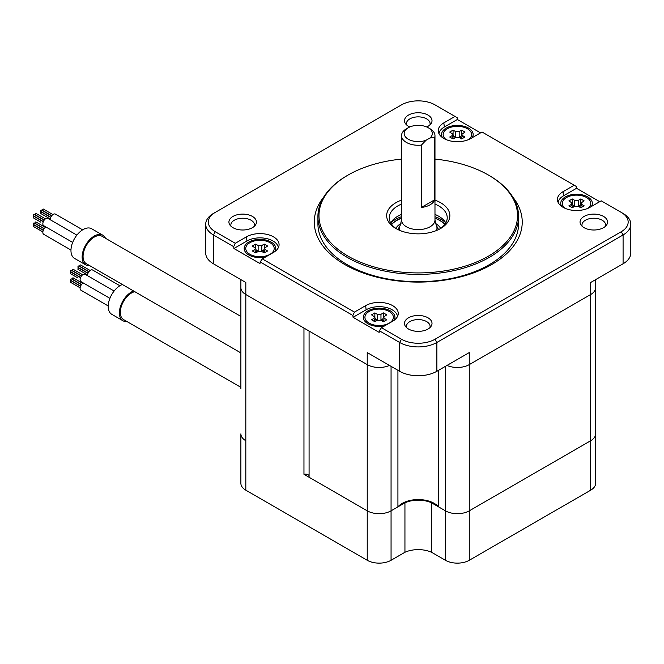 <?xml version="1.0" encoding="UTF-8"?>
<svg xmlns="http://www.w3.org/2000/svg" width="664" height="664" viewBox="0 0 664 664"><rect width="100%" height="100%" fill="white"/><g stroke="black" fill="none" stroke-linecap="round" stroke-linejoin="round"><path stroke-width="1" d="M309.084 475.598A3.951 2.282 0 0 0 303.963 474.304L303.963 328.091L245.821 294.517L245.821 440.738A16.857 9.728 180 0 1 240.883 433.858L240.883 483.309A16.857 9.728 180 0 0 245.821 490.19L367.233 560.283A16.857 9.728 180 0 0 391.063 560.283L404.94 552.274A21.597 12.467 180 0 1 431.567 552.274L445.436 560.283A16.857 9.728 180 0 0 469.274 560.283L590.686 490.19A16.857 9.728 180 0 0 595.625 483.309L595.625 433.858A16.857 9.728 180 0 1 590.686 440.738L469.274 510.832A16.857 9.728 180 0 1 445.436 510.832L445.436 560.283M455.023 116.424L443.851 122.873L444.324 127.023L457.355 119.495L457.147 117.652L435.011 104.87A23.705 13.687 180 0 0 401.496 104.87L213.418 213.459A26.336 15.206 0 0 0 205.707 224.208L205.707 253.017A26.336 15.206 180 0 0 213.418 263.774L245.821 282.482L245.821 294.517A16.857 9.728 0 0 1 240.883 287.637A16.857 9.728 0 0 0 245.821 294.517L367.233 364.619A16.857 9.728 0 0 0 389.486 365.424A16.857 9.728 0 0 1 367.233 364.619L309.084 331.046L309.084 477.258L367.233 510.832L367.233 560.283M391.063 366.337L391.063 510.832A16.857 9.728 180 0 1 367.233 510.832A16.857 9.728 180 0 0 391.063 510.832L397.927 506.873A22.651 13.072 180 0 1 418.254 499.56A22.651 13.072 180 0 1 438.58 506.873L445.436 510.832A16.857 9.728 180 0 0 469.274 510.832L590.686 440.738L590.686 490.19M469.274 560.283L469.274 364.619L590.686 294.517L469.274 364.619A16.857 9.728 0 0 1 447.021 365.424A16.857 9.728 0 0 0 469.274 364.619L469.274 352.576L436.87 371.284A26.336 15.206 180 0 1 399.628 371.284L367.233 352.576L367.233 510.832L303.963 474.304M205.707 224.208A26.336 15.206 0 0 0 213.418 234.956L233.695 246.668L233.902 248.502L259.973 263.558L260.18 261.956L352.866 315.466L353.074 317.309L379.144 332.365L379.36 330.763L399.628 342.466A26.336 15.206 0 0 0 436.87 342.466L623.089 234.956A26.336 15.206 0 0 0 630.8 224.208L630.8 253.017A26.336 15.206 180 0 1 623.089 263.774L590.686 282.482L590.686 294.517A16.857 9.728 0 0 0 595.625 287.637L595.625 433.858A16.857 9.728 180 0 1 590.686 440.738L590.686 294.517A16.857 9.728 0 0 0 595.625 287.637L595.625 279.627M397.927 506.873L397.927 370.296M438.58 506.873L438.58 370.296M599.725 201.69L576.535 188.302L576.327 186.459L574.202 185.231L563.03 191.68A19.098 11.031 180 0 0 557.528 200.578A19.098 11.031 180 0 0 570.11 209.865A19.098 11.031 180 0 0 590.039 207.276L601.211 200.827L621.222 212.38A23.705 13.687 180 0 1 621.222 231.736L435.011 339.246A23.705 13.687 180 0 1 401.496 339.246L399.628 342.466L399.628 371.284M443.851 122.873A19.098 11.031 0 0 0 438.348 131.771A19.098 11.031 0 0 0 450.931 141.058A19.098 11.031 0 0 0 470.859 138.469L482.039 132.02L574.202 185.231M379.36 330.763L381.476 327.692L401.496 339.246M381.476 327.692L392.656 321.235A19.098 11.031 0 0 0 398.151 314.537A19.098 11.031 0 0 0 387.328 303.473A19.098 11.031 0 0 0 365.64 305.639L354.468 312.097L352.866 315.466M215.277 212.38L213.418 213.459L215.277 212.38A23.705 13.687 180 0 0 215.277 231.736L235.288 243.29L246.468 236.841A19.098 11.031 180 0 1 268.148 234.666A19.098 11.031 180 0 1 278.98 245.73A19.098 11.031 180 0 1 273.477 252.436L262.305 258.885L354.468 312.097M427.989 317.799A13.77 7.951 180 0 1 431.052 326.348A13.77 7.951 180 0 1 408.518 329.037A13.77 7.951 180 0 1 405.447 326.348A13.77 7.951 180 0 1 410.692 316.769A13.77 7.951 180 0 1 427.989 317.799M409.788 126.965A13.77 7.951 180 0 1 408.518 126.318A13.77 7.951 180 0 1 405.447 123.62A13.77 7.951 180 0 1 410.692 114.05A13.77 7.951 180 0 1 427.989 115.079A13.77 7.951 180 0 1 431.052 123.62A13.77 7.951 180 0 1 426.72 126.965M252.428 216.439A13.77 7.951 0 0 0 235.131 215.41A13.77 7.951 0 0 0 229.885 224.98A13.77 7.951 0 0 0 232.956 227.677A13.77 7.951 0 0 0 255.491 224.98A13.77 7.951 0 0 0 252.428 216.439M584.079 227.677A13.77 7.951 0 0 0 606.614 224.98A13.77 7.951 0 0 0 603.551 216.439A13.77 7.951 0 0 0 586.254 215.41A13.77 7.951 0 0 0 581.008 224.98A13.77 7.951 0 0 0 584.079 227.677M512.774 197.034A103.982 60.034 180 0 1 491.783 264.504A103.982 60.034 180 0 1 358.884 271.344A103.982 60.034 180 0 1 323.733 197.034M605.477 226.283A11.852 6.839 0 0 0 605.668 225.071A11.852 6.839 0 0 0 602.19 220.232A11.852 6.839 180 0 0 589.275 218.746A11.852 6.839 180 0 0 581.963 225.071A11.852 6.839 180 0 0 582.154 226.283M406.592 327.642A11.852 6.839 0 0 1 406.401 326.431A11.852 6.839 0 0 1 413.713 320.106A11.852 6.839 0 0 1 426.628 321.592A11.852 6.839 180 0 1 430.106 326.431A11.852 6.839 180 0 1 429.915 327.642M406.592 124.923A11.852 6.839 180 0 1 406.401 123.712A11.852 6.839 180 0 1 413.713 117.387A11.852 6.839 180 0 1 426.628 118.873A11.852 6.839 0 0 1 430.106 123.712A11.852 6.839 0 0 1 429.915 124.923M254.353 226.283A11.852 6.839 180 0 0 254.544 225.071A11.852 6.839 180 0 0 251.067 220.232A11.852 6.839 0 0 0 238.152 218.746A11.852 6.839 0 0 0 230.84 225.071A11.852 6.839 0 0 0 231.031 226.283M235.288 243.29L233.695 246.668M233.902 248.502L246.933 240.982A18.434 10.641 180 0 1 266.33 238.517A18.434 10.641 180 0 1 278.349 247.647M260.18 261.956L262.305 258.885M397.52 316.454A18.434 10.641 0 0 0 385.51 307.324A18.434 10.641 0 0 0 366.113 309.789L353.074 317.309M394.051 320.338A15.803 9.122 0 0 0 390.324 310.86A15.803 9.122 0 0 0 367.972 310.86A15.803 9.122 0 0 0 367.972 323.758A15.803 9.122 0 0 0 384.639 325.866M445.81 222.921A28.967 16.724 0 0 0 434.978 214.422M401.529 214.422A28.967 16.724 0 0 0 397.769 216.248A28.967 16.724 180 0 0 390.698 222.921M396.881 229.047A28.967 16.724 180 0 1 389.287 217.759A28.967 16.724 180 0 1 397.769 205.931A28.967 16.724 180 0 1 401.529 204.097M434.978 204.097A28.967 16.724 180 0 1 447.221 217.759A28.967 16.724 180 0 1 439.626 229.047M434.978 200.13A31.598 18.243 180 0 1 440.597 228.507A31.598 18.243 180 0 1 395.91 228.507A31.598 18.243 180 0 1 395.91 202.703A31.598 18.243 180 0 1 401.529 200.13M434.978 159.103A99.285 57.32 180 0 1 488.455 175.08A99.285 57.32 180 0 1 488.455 256.138A99.285 57.32 180 0 1 348.052 256.138A99.285 57.32 180 0 1 348.052 175.08A99.285 57.32 180 0 1 348.052 175.072A99.285 57.32 180 0 1 401.529 159.103M347.305 175.503L348.052 175.08L347.305 175.503A100.339 57.926 180 0 0 317.915 216.464L317.915 223.776A100.339 57.926 180 0 0 379.858 277.295A100.339 57.926 180 0 0 489.202 264.737A100.339 57.926 0 0 0 518.584 223.776L518.584 216.464A100.339 57.926 0 0 0 489.202 175.503L488.455 175.08M518.584 216.464A100.339 57.926 0 0 1 489.202 257.424A100.339 57.926 180 0 1 379.858 269.982A100.339 57.926 180 0 1 317.915 216.464M472.17 137.714A15.803 9.122 0 0 0 468.527 128.094A15.803 9.122 0 0 0 448.939 126.824A15.803 9.122 0 0 0 442.448 137.572M457.355 119.495L480.545 132.883M444.324 127.023A18.434 10.641 0 0 0 438.979 133.688M630.8 224.208A26.336 15.206 0 0 0 623.089 213.459L621.222 212.38L623.089 213.459M558.158 202.495A18.434 10.641 180 0 1 563.495 195.822L576.535 188.302M561.628 206.371A15.803 9.122 180 0 1 568.118 195.631A15.803 9.122 180 0 1 587.706 196.901A15.803 9.122 180 0 1 591.35 206.521M265.467 257.059A15.803 9.122 180 0 1 248.801 254.959A15.803 9.122 180 0 1 248.801 242.053A15.803 9.122 180 0 1 271.144 242.053A15.803 9.122 180 0 1 274.879 251.531M434.978 218.232A30.287 17.488 0 0 1 439.668 220.448A30.287 17.488 180 0 1 444.822 224.415M401.529 218.232A30.287 17.488 0 0 0 391.685 224.415M444.938 224.266A30.511 17.621 180 0 0 439.825 220.348A30.511 17.621 0 0 0 434.978 218.074M401.529 218.074A30.511 17.621 0 0 0 391.569 224.266M445.685 222.706A32.536 18.783 180 0 0 441.261 219.527A32.536 18.783 0 0 0 434.978 216.696M401.529 216.696A32.536 18.783 0 0 0 390.822 222.706M438.564 229.586A21.065 12.159 0 0 0 438.406 229.263L436.157 225.013A18.716 10.807 0 0 0 436.157 225.005A18.716 10.807 0 0 1 436.53 230.491M397.935 229.586A21.065 12.159 180 0 1 398.101 229.263L400.351 225.013A18.716 10.807 180 0 1 400.351 225.005L401.529 219.95A16.724 9.653 180 0 0 411.854 228.873A16.724 9.653 180 0 0 430.073 226.781A16.724 9.653 0 0 0 434.978 219.95L436.157 225.005M429.948 138.004L426.114 140.22A14.085 8.134 0 0 1 407.372 138.635A14.085 8.134 0 0 1 408.294 127.72A14.085 8.134 0 0 1 428.214 127.72A14.085 8.134 0 0 1 429.948 138.004L434.679 137.423L434.679 199.781A16.724 9.653 180 0 1 430.073 204.802A16.724 9.653 180 0 1 421.374 207.458L421.374 145.101A16.724 9.653 0 0 1 401.529 135.622L401.529 219.95M408.294 127.72L406.426 128.791A16.724 9.653 0 0 0 401.529 135.622M426.114 140.22L421.374 145.101M434.679 137.423A16.724 9.653 0 0 0 434.978 135.622A16.724 9.653 0 0 0 430.073 128.791L428.214 127.72M434.679 199.781L421.374 207.458M431.567 552.274L431.567 502.822L445.436 510.832L445.436 366.337M431.567 502.822A21.597 12.467 0 0 0 404.94 502.822L391.063 510.832L391.063 560.283M245.821 490.19L245.821 440.738A16.857 9.728 180 0 1 240.883 433.858L240.883 438.157M404.94 552.274L404.94 502.822M468.543 139.614A14.218 8.209 180 0 0 471.581 134.543A14.218 8.209 180 0 0 467.414 128.741A14.218 8.209 0 0 0 451.918 126.957A14.218 8.209 0 0 0 443.137 134.543A14.218 8.209 0 0 0 446.166 139.614M462.534 135.597L461.812 134.244L464.991 132.07L461.638 130.136L459.181 131.555L455.537 131.555L453.072 130.136L449.719 132.07L452.898 134.244L452.184 135.597L449.719 137.016L453.072 138.95L455.537 137.531L459.181 137.531L461.638 138.95L464.991 137.016L462.534 135.597L461.356 138.793M455.877 137.365L453.554 136.045M453.072 130.136L453.072 134.734M461.156 136.045L458.841 137.365M461.638 130.136L461.638 134.734M587.723 208.421A14.218 8.209 180 0 0 590.752 203.35A14.218 8.209 180 0 0 586.586 197.548A14.218 8.209 0 0 0 571.09 195.764A14.218 8.209 0 0 0 562.317 203.35A14.218 8.209 0 0 0 565.346 208.421M581.706 204.404L580.992 203.043L584.171 200.877L580.817 198.943L578.352 200.362L574.709 200.362L572.252 198.943L568.899 200.877L572.077 203.043L571.364 204.404L568.899 205.823L572.252 207.757L574.709 206.338L578.352 206.338L580.817 207.757L584.171 205.823L581.706 204.404L580.535 207.591M575.057 206.164L572.733 204.852M572.252 198.943L572.252 203.541M580.336 204.852L578.012 206.164M580.817 198.943L580.817 203.541M270.024 242.7A14.218 8.209 0 0 0 254.528 240.916A14.218 8.209 0 0 0 245.746 248.502A14.218 8.209 0 0 0 249.913 254.312A14.218 8.209 180 0 0 265.409 256.088A14.218 8.209 180 0 0 274.19 248.502A14.218 8.209 180 0 0 270.024 242.7M265.143 249.556L264.43 248.203L267.609 246.029L264.255 244.095L261.79 245.522L258.147 245.522L255.69 244.095L252.337 246.029L255.516 248.203L254.793 249.556L252.337 250.975L255.69 252.909L258.147 251.49L261.79 251.49L264.255 252.909L267.609 250.975L265.143 249.556L263.965 252.752M258.487 251.324L256.171 250.004M255.69 244.095L255.69 248.693M263.774 250.004L261.45 251.324M264.255 244.095L264.255 248.693M389.204 311.507A14.218 8.209 0 0 0 373.707 309.723A14.218 8.209 0 0 0 364.926 317.309A14.218 8.209 0 0 0 369.093 323.119A14.218 8.209 180 0 0 384.589 324.895A14.218 8.209 180 0 0 393.37 317.309A14.218 8.209 180 0 0 389.204 311.507M384.323 318.363L383.601 317.01L386.78 314.836L383.427 312.902L380.97 314.321L377.326 314.321L374.861 312.902L371.516 314.836L374.695 317.01L373.973 318.363L371.516 319.782L374.861 321.716L377.326 320.297L380.97 320.297L383.427 321.716L386.78 319.782L384.323 318.363L383.145 321.55M377.667 320.123L375.351 318.811M374.861 312.902L374.861 317.5M382.945 318.811L380.63 320.123M383.427 312.902L383.427 317.5M240.883 352.924L86.337 263.699A15.803 9.122 -60 0 1 83.066 256.462A15.803 9.122 -60 0 1 89.964 240.559A15.803 9.122 -60 0 1 102.14 236.326L240.883 316.429M89.632 265.6A17.115 9.885 -60 0 1 85.681 264.836A17.115 9.885 -60 0 1 82.137 257.001A17.115 9.885 -60 0 1 89.607 239.779A17.115 9.885 -60 0 1 102.795 235.189A17.115 9.885 -60 0 1 105.435 238.227M85.681 264.836L74.509 258.387A17.115 9.885 -60 0 1 70.965 250.552A17.115 9.885 -60 0 1 78.435 233.321A17.115 9.885 -60 0 1 91.624 228.74L102.795 235.189M50.306 219.784A4.216 2.432 -60 0 1 50.298 219.477A4.216 2.432 -60 0 1 52.132 215.244A4.216 2.432 -60 0 1 55.378 214.115L82.635 229.844M70.973 250.046L43.716 234.309A4.216 2.432 -60 0 1 42.845 232.383A4.216 2.432 -60 0 1 46.09 227.08M72.666 242.418L43.716 225.71A4.216 2.432 -60 0 1 42.845 223.785A4.216 2.432 -60 0 1 44.687 219.543A4.216 2.432 -60 0 1 47.932 218.414L76.883 235.122M41.707 211.99L40.811 211.476A0.788 0.457 -60 0 1 41.6 210.106L51.601 215.883M51.726 215.717L42.604 210.446A0.788 0.457 -60 0 1 43.392 209.077L52.896 214.563M50.315 219.029L40.811 213.542A0.788 0.457 -60 0 1 41.6 212.173L50.73 217.443M50.813 217.252L42.604 212.513A0.788 0.457 -60 0 1 42.596 212.505M41.707 220.597L42.604 221.112A0.788 0.457 -60 0 1 42.596 221.112M35.549 214.704A0.788 0.457 -60 0 1 35.151 214.746L42.604 219.045A0.788 0.457 -60 0 1 42.604 219.045A0.788 0.457 -60 0 1 42.596 219.045M40.819 220.083A0.788 0.457 -60 0 1 40.803 220.074L34.254 216.298A0.788 0.457 -60 0 1 34.254 216.29A0.788 0.457 -60 0 0 34.262 216.298M40.819 222.149A0.788 0.457 -60 0 1 40.803 222.141L33.366 217.842A0.788 0.457 -60 0 1 34.154 216.472L43.276 221.743M34.254 224.897L35.151 225.411M42.869 231.935L33.366 226.441A0.788 0.457 -60 0 1 34.154 225.071L43.276 230.342M44.28 228.615L35.151 223.345A0.788 0.457 -60 0 1 35.939 221.975L45.451 227.47M43.359 230.151L33.366 224.382A0.788 0.457 -60 0 1 34.154 223.013L44.148 228.781M33.756 215.742A0.788 0.457 -60 0 1 33.756 214.447A0.788 0.457 -60 0 1 34.154 214.414L44.148 220.182M35.151 216.813L33.366 215.775M35.151 214.746A0.788 0.457 -60 0 1 35.939 213.376L45.451 218.863M240.883 387.328L123.587 319.6A15.803 9.122 -60 0 1 121.163 306.942A15.803 9.122 -60 0 1 131.48 293.015A15.803 9.122 -60 0 1 134.809 291.679M126.874 321.5A17.115 9.885 -60 0 1 122.923 320.745A17.115 9.885 -60 0 1 120.3 307.025A17.115 9.885 -60 0 1 131.48 291.944A17.115 9.885 -60 0 1 133.547 290.957M122.923 320.745L111.751 314.296A17.115 9.885 -60 0 1 109.128 300.576A17.115 9.885 -60 0 1 120.308 285.495A17.115 9.885 -60 0 1 122.375 284.499M108.215 305.955L80.958 290.218A4.216 2.432 -60 0 1 80.319 286.84A4.216 2.432 -60 0 1 83.066 283.13A4.216 2.432 -60 0 1 83.332 282.988M109.909 298.327L80.958 281.619A4.216 2.432 -60 0 1 80.319 278.241A4.216 2.432 -60 0 1 83.066 274.522A4.216 2.432 -60 0 1 85.175 274.315L114.125 291.031M87.548 275.684A4.216 2.432 -60 0 1 90.52 270.223A4.216 2.432 -60 0 1 92.62 270.016L119.877 285.752M78.95 276.498L79.846 277.012A0.788 0.457 -60 0 1 79.846 277.012A0.788 0.457 -60 0 1 79.838 277.012M79.846 274.954L79.846 274.954A0.788 0.457 -60 0 1 79.838 274.946L72.393 270.655A0.788 0.457 -60 0 1 73.181 269.285L82.693 274.772M78.061 275.983A0.788 0.457 -60 0 1 78.053 275.983L71.496 272.198A0.788 0.457 -60 0 1 71.496 272.198L71.496 272.198M78.061 278.05A0.788 0.457 -60 0 1 78.045 278.042L70.608 273.751A0.788 0.457 -60 0 1 71.397 272.381L80.518 277.652M71.496 280.797L72.393 281.32A0.788 0.457 -60 0 1 72.393 281.312M80.112 287.836L70.608 282.349A0.788 0.457 -60 0 1 71.397 280.98L80.518 286.25M81.523 284.524L72.393 279.253A0.788 0.457 -60 0 1 73.181 277.884L82.693 283.37M80.601 286.059L70.608 280.283A0.788 0.457 -60 0 1 71.397 278.913L81.39 284.69M70.998 271.642A0.788 0.457 -60 0 1 70.998 270.356A0.788 0.457 -60 0 1 71.397 270.314L81.39 276.083M72.393 272.713L70.608 271.684M78.95 267.899L78.053 267.384A0.788 0.457 -60 0 1 78.842 266.015L88.843 271.784M88.968 271.618L79.846 266.347A0.788 0.457 -60 0 1 80.635 264.986L90.138 270.472M87.565 274.938L78.053 269.451A0.788 0.457 -60 0 1 78.842 268.082L87.972 273.344M79.846 268.414A0.788 0.457 -60 0 1 79.838 268.414L88.055 273.153M213.418 263.774L213.418 234.956L215.277 231.736M436.87 371.284L436.87 342.466L435.011 339.246M623.089 263.774L623.089 234.956L621.222 231.736M246.468 236.841L246.933 240.982M365.64 305.639L366.113 309.789M563.03 191.68L563.495 195.822M440.664 228.358A23.705 13.687 0 0 0 435.501 223.419M401.006 223.419A23.705 13.687 0 0 0 395.844 228.358M399.969 230.491A18.716 10.807 180 0 1 400.351 225.013M455.537 131.555L455.537 137.191M459.181 131.555L459.181 137.191M452.184 135.597L453.363 138.793M574.709 200.362L574.709 205.998M578.352 200.362L578.352 205.998M571.364 204.404L572.534 207.591M258.147 245.522L258.147 251.15M261.79 245.522L261.79 251.15M254.793 249.556L255.972 252.752M377.326 314.321L377.326 319.957M380.97 314.321L380.97 319.957M373.973 318.363L375.152 321.55M240.883 279.627L240.883 388.697M434.978 135.622L434.978 219.95M595.625 388.697L595.625 438.157M461.787 134.335L460.359 138.212M452.923 134.335L454.35 138.212M580.967 203.142L579.539 207.019M572.102 203.142L573.53 207.019M264.405 248.294L262.977 252.171M255.54 248.294L256.968 252.171M383.576 317.101L382.149 320.978M374.72 317.101L376.148 320.978"/></g></svg>
